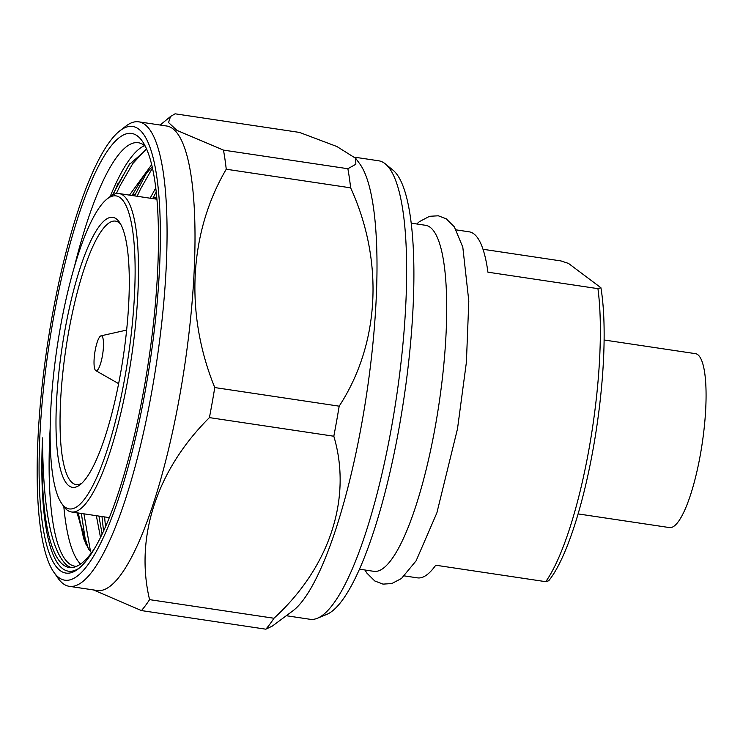 <?xml version="1.0" encoding="UTF-8"?>
<svg xmlns="http://www.w3.org/2000/svg" width="743" height="743" viewBox="0 0 743 743"><rect width="100%" height="100%" fill="white"/><g stroke="black" fill="none" stroke-linecap="round" stroke-linejoin="round"><path stroke-width="1.11" d="M64.706 331.415A136.498 30.955 98.5 0 1 119.4 222.148A136.498 30.955 98.5 0 1 120.561 373.33A136.498 30.955 98.5 0 1 80.114 484.724A136.498 30.955 98.5 0 1 64.706 331.415M120.645 224.145A133.201 30.203 -81.5 0 0 116.735 221.414A133.201 30.203 -81.5 0 0 68.56 332.4A133.201 30.203 -81.5 0 0 77.346 484.659A133.201 30.203 -81.5 0 0 81.888 483.182M60.257 328.072A158.25 35.887 -81.5 0 0 61.595 503.345A158.25 35.887 -81.5 0 0 125.01 376.673A158.25 35.887 -81.5 0 0 107.141 198.929A158.25 35.887 -81.5 0 0 60.257 328.072M107.141 198.929L110.01 196.681A160.971 36.5 98.5 0 1 119.075 193.561A160.971 36.5 98.5 0 1 128.186 377.481A160.971 36.5 98.5 0 1 71.43 511.964A160.971 36.5 98.5 0 1 63.684 506.336L61.595 503.345M95.15 350.575A17.674 4.012 -81.5 0 0 95.81 370.655A17.674 4.012 -81.5 0 0 102.376 355.999A17.674 4.012 -81.5 0 0 101.02 335.827A17.674 4.012 -81.5 0 0 95.15 350.575M51.834 318.069A229.392 52.01 -81.5 0 0 53.775 572.129A229.392 52.01 -81.5 0 0 145.693 388.505A229.392 52.01 -81.5 0 0 119.799 130.861A229.392 52.01 -81.5 0 0 51.834 318.069M119.799 130.861L125.53 126.375A234.834 53.245 98.5 0 1 138.746 121.824A234.834 53.245 98.5 0 1 152.046 390.131A234.834 53.245 98.5 0 1 69.257 586.32A234.834 53.245 98.5 0 1 57.945 578.1L53.775 572.129M53.292 319.165A222.259 50.394 98.5 0 1 142.35 141.254A222.259 50.394 98.5 0 1 144.235 387.419A222.259 50.394 98.5 0 1 78.386 568.804A222.259 50.394 98.5 0 1 53.292 319.165M145.377 146.408A214.105 48.546 -81.5 0 0 138.3 142.721A214.105 48.546 -81.5 0 0 74.328 267.016M71.04 567.587L67.037 565.46C51.128 551.167 42.955 508.649 42.518 437.896A224.516 50.905 -81.5 0 0 63.313 564.903A224.516 50.905 -81.5 0 0 69.183 567.466A224.516 50.905 -81.5 0 0 95.123 547.517M155.194 198.966L156.643 195.808M134.576 195.883L147.095 171.921M137.149 196.273L140.557 188.991L152.473 168.011M144.551 145.674A214.105 48.546 -81.5 0 0 110.187 196.542M113.103 194.694L117.348 185.518L129.914 163.609M116.335 193.598L119.929 185.899L132.876 163.451L145.739 149.64M86.067 544.675L81.349 513.45M90.553 551.752L83.931 513.84M103.556 531.05L101.977 516.534M105.525 526.666L104.559 516.924M50.152 428.637A214.105 48.546 -81.5 0 0 74.941 566.212A214.105 48.546 -81.5 0 0 76.548 566.333M63.814 506.512A214.105 48.546 -81.5 0 0 80.532 564.067M112.583 194.963L129.133 164.686L146.724 149.306M604.115 339.997L695.476 353.659A87.925 19.94 98.5 0 1 700.454 454.122A87.925 19.94 98.5 0 1 669.452 527.576L578.091 513.915M411.232 223.151L425.609 225.305A174.939 39.667 98.5 0 1 435.519 425.182A174.939 39.667 98.5 0 1 373.84 571.33L359.454 569.184M354.755 157.21L378.698 160.794A231.797 52.558 98.5 0 1 385.357 163.906L393.084 170.24A226.634 51.388 98.5 0 1 399.4 426.129A226.634 51.388 98.5 0 1 326.614 614.47L317.372 618.26A231.797 52.558 98.5 0 1 310.1 619.29L286.296 615.724M385.357 163.906A231.797 52.558 98.5 0 1 391.821 425.628A231.797 52.558 98.5 0 1 317.372 618.26M355.683 158.315L355.841 164.259L347.873 168.726L223.476 150.114L176.983 130.415L168.55 122.549L170.546 116.475L175.097 113.809L299.494 132.421L336.867 146.51L355.683 158.315L359.723 163.794A231.797 52.558 98.5 0 1 362.175 421.197A231.797 52.558 98.5 0 1 292.835 610.867L272.375 626.061L265.855 629.191A263.524 59.756 98.5 0 0 273.972 618.25L149.575 599.638A263.524 59.756 98.5 0 1 141.458 610.579L265.855 629.191M138.746 121.824L166.692 126.013A234.834 53.245 98.5 0 1 179.992 394.31A234.834 53.245 98.5 0 1 97.203 590.499L69.257 586.32M339.179 406.17L214.773 387.558C184.812 314.14 188.796 233.061 226.243 169.228L350.64 187.84C383.936 260.635 380.072 343.498 339.179 406.17A263.524 59.756 98.5 0 1 336.588 421.262A263.524 59.756 98.5 0 1 333.821 436.225C352.201 497.838 329.994 566.928 273.972 618.25M214.773 387.558A263.524 59.756 98.5 0 1 212.192 402.65A263.524 59.756 98.5 0 1 209.424 417.612L333.821 436.225M79.529 521.447L84.934 539.678M93.497 589.951L141.458 610.579M149.575 599.638C134.762 537.598 156.708 469.985 209.424 417.612M482.996 249.267L561.011 260.942L568.506 263.421L600.911 287.736A169.506 38.432 98.5 0 1 593.285 448.113A169.506 38.432 98.5 0 1 548.715 580.757L545.734 581.676A174.939 39.667 -81.5 0 0 589.162 448.168A174.939 39.667 -81.5 0 0 597.929 288.646L487.928 272.189A174.939 39.667 -81.5 0 0 469.251 231.835L456.221 229.884M404.452 575.918L417.482 577.859A174.939 39.667 -81.5 0 0 435.732 565.219L545.734 581.676M600.911 287.736L597.929 288.646M223.476 150.114A263.524 59.756 98.5 0 1 226.243 169.228M347.873 168.726A263.524 59.756 98.5 0 1 350.64 187.84M129.486 195.121L151.693 164.658M100.5 537.449L96.358 515.698M150.114 198.205L155.779 187.905M91.5 552.755L88.528 549.04L83.662 538.647L78.312 512.995M132.068 195.511L142.99 177.159L152.185 166.729M102.107 534.143L98.93 516.079M152.686 198.595L156.244 191.935M88.528 549.04L76.938 512.791M42.518 437.896A219.993 49.883 -81.5 0 0 79.585 567.819M116.122 188.09A229.596 52.056 98.5 0 1 118.081 183.307M155.863 197.499L153.439 197.136M135.235 194.415L132.811 194.053M95.81 370.655L118.629 383.639M109.314 517.63L71.43 511.964M364.971 570.011L366.977 573.225L374.769 580.97L382.998 584.119L391.775 583.561L401.434 578.518L416.108 560.826L436.884 512.856L457.502 428.785L466.4 362.231L468.805 301.091L462.805 247.15L454.317 226.819L446.218 218.786L438.314 215.795L429.547 216.297L419.414 221.637L416.739 223.977M160.163 125.028L170.546 116.475M156.949 199.226L119.075 193.561M101.02 335.827L126.644 330.087"/></g></svg>
